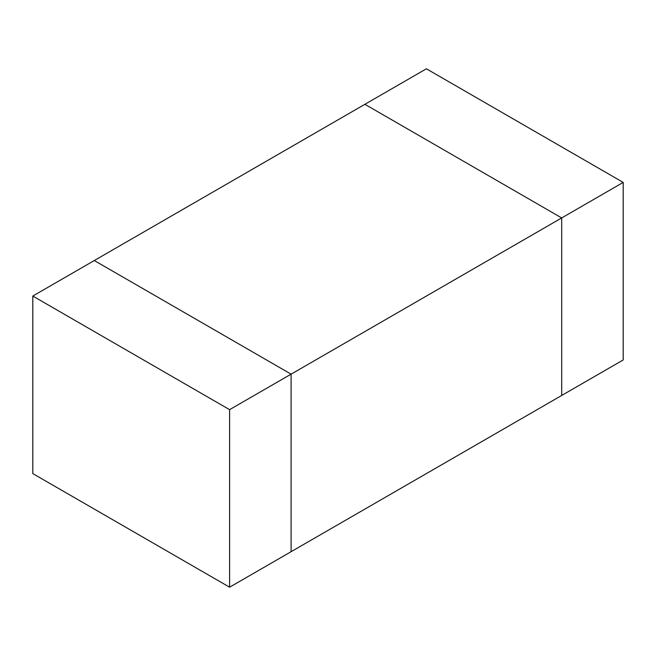 <?xml version="1.0" encoding="UTF-8"?>
<svg xmlns="http://www.w3.org/2000/svg" width="656" height="656" viewBox="0 0 656 656"><rect width="100%" height="100%" fill="white"/><g stroke="black" fill="none" stroke-linecap="round" stroke-linejoin="round"><path stroke-width="0.98" d="M623.2 182.417L623.2 359.955L561.7 395.461L561.7 217.931L623.2 182.417L426.4 68.798L364.9 104.304L561.7 217.931L561.7 395.461L291.1 551.696L291.1 374.158L94.3 260.539L364.9 104.304L561.7 217.931L291.1 374.158L291.1 551.696L229.6 587.202L229.6 409.664L32.8 296.045L32.8 473.583L229.6 587.202M229.6 409.664L291.1 374.158L94.3 260.539L32.8 296.045"/></g></svg>
